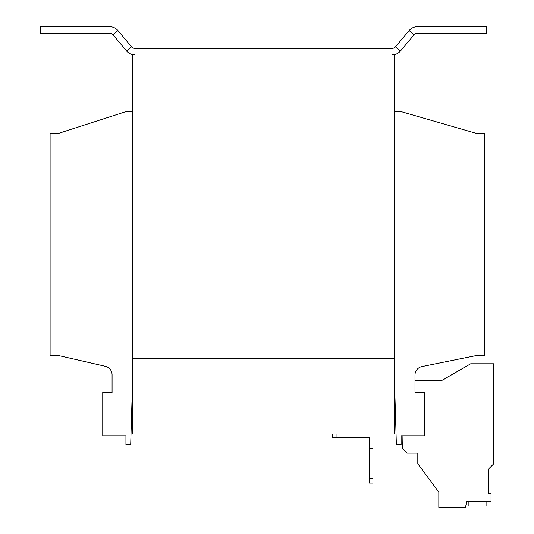 <?xml version="1.0" encoding="UTF-8"?>
<svg xmlns="http://www.w3.org/2000/svg" width="534" height="534" viewBox="0 0 534 534"><rect width="100%" height="100%" fill="white"/><g stroke="black" fill="none" stroke-linecap="round" stroke-linejoin="round"><path stroke-width="0.8" d="M394.626 385.955L396.361 444.462L401.127 444.462L401.127 435.797L424.31 435.797L424.31 392.457L414.991 392.457L414.991 375.075A8.664 8.664 0 0 1 421.94 366.578L476.101 355.624L484.765 355.624L484.765 133.306L476.101 133.306L401.127 111.639L394.626 111.639M132.439 133.306L132.439 130.71M400.473 50.997A10.834 10.834 0 0 1 392.176 54.868L394.626 54.868L394.626 358.221L132.439 358.221L132.439 434.069L394.626 434.069L394.626 358.227L132.439 358.227L132.439 54.868L134.895 54.868A10.834 10.834 0 0 1 126.591 50.997L112.954 34.75L117.941 30.571L131.571 46.818A4.332 4.332 0 0 0 134.895 48.367L392.176 48.367A4.332 4.332 0 0 0 395.494 46.818L409.131 30.571A10.834 10.834 0 0 1 417.428 26.7L486.714 26.7L486.714 33.201L417.428 33.201A4.332 4.332 0 0 0 414.11 34.75L400.473 50.997L395.494 46.818M132.439 111.639L125.937 111.639L58.767 133.306L50.103 133.306L50.103 355.624L58.767 355.624L105.345 366.317A8.664 8.664 0 0 1 112.073 374.761L112.073 392.457L102.755 392.457L102.755 435.797L125.937 435.797L125.937 444.462L130.71 444.462L132.439 385.955M372.959 483.036L369.488 483.036L369.488 478.704L372.959 478.704L372.959 483.036M369.488 478.704L369.488 437.533L332.655 437.533L332.655 434.069M369.488 448.366L372.959 448.366L372.959 478.704M372.959 448.366L372.959 434.069M336.987 434.069L336.987 437.533M117.941 30.571A10.834 10.834 0 0 0 109.637 26.7L40.35 26.7L40.35 33.201L109.637 33.201A4.332 4.332 0 0 1 112.954 34.75M402.943 435.797L402.716 448.867L406.975 453.132L417.808 453.132L417.808 463.726L438.828 492.134L438.828 507.3L465.568 507.3L466.562 501.666L491.033 501.666L491.033 493.63L488.45 493.63L488.45 469.106L493.65 463.906L493.65 363.794L470.681 363.794L441.304 380.755L414.991 380.755M468.885 501.666L468.885 505.998L486.087 505.998L486.087 501.666M491.033 501.666L491.033 493.63L488.45 493.63L488.45 469.106M414.11 34.75L409.131 30.571M126.591 50.997L131.571 46.818"/></g></svg>
